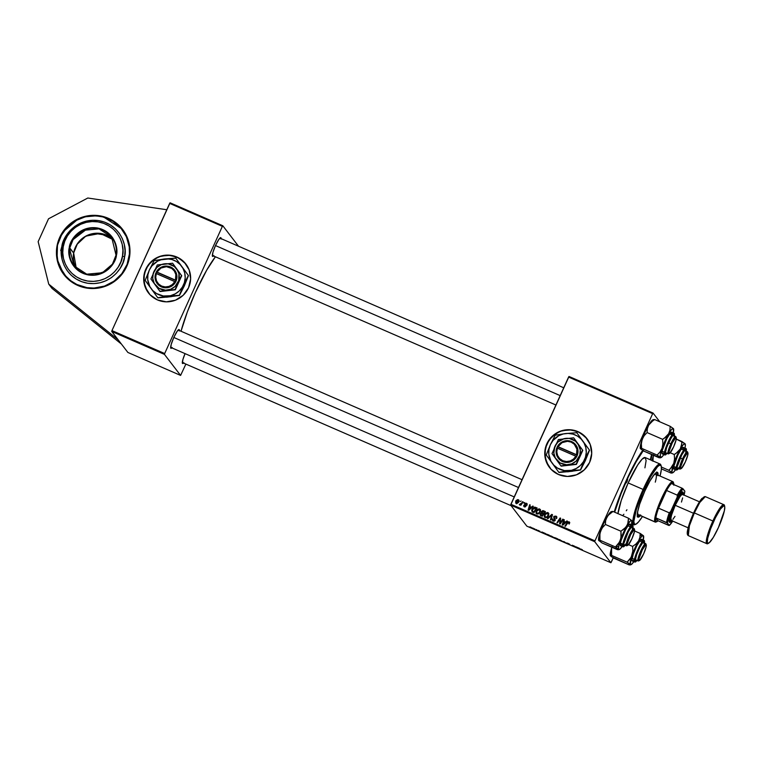 <?xml version="1.0" encoding="UTF-8"?>
<svg xmlns="http://www.w3.org/2000/svg" width="763" height="763" viewBox="0 0 763 763"><rect width="100%" height="100%" fill="white"/><g stroke="black" fill="none" stroke-linecap="round" stroke-linejoin="round"><path stroke-width="1.14" d="M108.441 218.352L114.679 221.833L120.096 226.487L124.474 232.105L127.65 238.495L129.51 245.39L129.968 252.553L129.014 259.678L126.687 266.516L123.072 272.782L118.303 278.257L112.581 282.711L106.105 285.991L99.133 287.956L91.942 288.548L84.788 287.718L77.969 285.524A37.034 36.366 142.5 0 1 63.834 274.499A37.034 36.366 142.5 0 1 64.502 229.539A37.034 36.366 142.5 0 1 108.441 218.352A37.034 36.366 142.5 0 1 122.566 229.377A37.034 36.366 142.5 0 1 121.908 274.327A37.034 36.366 142.5 0 1 77.969 285.524L71.732 282.033L66.314 277.389L61.937 271.762L58.751 265.381L56.901 258.476L56.443 251.323L57.397 244.189L59.724 237.36L63.339 231.084L68.098 225.619L73.83 221.156L80.306 217.875L87.268 215.91L94.469 215.328L101.613 216.148L108.441 218.352M587.024 438.725L586.985 438.677A23.634 23.214 142.5 0 1 558.516 474.51L551.077 469.321L546.251 461.653L544.772 452.688L546.871 443.77L552.221 436.274L560.004 431.333L569.045 429.712L577.972 431.639A23.634 23.214 142.5 0 1 586.985 438.677A23.634 23.214 -37.5 0 0 549.97 438.82A23.634 23.214 -37.5 0 0 549.513 467.5A23.634 23.214 142.5 0 1 577.972 431.639L585.402 436.827L590.228 444.495L591.707 453.47L589.618 462.378L584.267 469.874L576.475 474.815L567.434 476.446L558.516 474.51A23.634 23.214 142.5 0 1 549.503 467.481L549.532 467.528M652.107 454.719A49.643 8.25 -66.5 0 1 650.829 460.013L652.136 454.595M215.404 256.778A54.364 9.032 113.5 0 0 181.022 331.237L187.345 311.914L195.433 292.429L206.716 270.15L215.404 256.778M213.526 255.967A10.243 1.698 -66.5 0 1 212.486 256.32L213.859 255.615M221.051 239.038L220.917 237.741L219.935 238.132L220.917 237.741A10.243 1.698 -66.5 0 1 221.079 238.628M183.511 363.054A10.243 1.698 -66.5 0 1 182.471 363.417L183.845 362.702M171.837 347.861A10.243 1.698 -66.5 0 1 170.798 348.224L172.171 347.508M179.362 330.942L179.229 329.645L178.246 330.026L179.229 329.645A10.243 1.698 -66.5 0 1 179.391 330.522M185.953 264.122L185.914 264.074A23.634 23.214 -37.5 0 0 176.93 257.083L176.892 257.036A23.634 23.214 142.5 0 1 185.485 292.763A23.634 23.214 142.5 0 1 157.445 299.916L150.006 294.718L145.18 287.05L143.702 278.085L145.8 269.167L151.141 261.671L158.933 256.73L167.974 255.109L176.892 257.036L184.331 262.224L189.157 269.892L190.636 278.867L188.537 287.775L183.187 295.271L175.404 300.212L166.363 301.843L157.445 299.916A23.634 23.214 142.5 0 1 148.852 264.179A23.634 23.214 142.5 0 1 176.892 257.036L176.93 257.083A23.634 23.214 -37.5 0 0 148.442 292.897M127.879 352.458L111.722 331.428L164.446 354.385L180.602 375.415L127.879 352.458L111.722 331.428L111.961 330.598L164.674 353.546L222.376 226.344L169.663 203.397L111.961 330.598L170.073 202.796L222.796 225.753L238.514 246.22L222.796 225.753L222.376 226.344L222.796 225.753L170.073 202.796L169.663 203.397L222.376 226.344L164.674 353.546L111.961 330.598L111.722 331.428L164.446 354.385L164.674 353.546L164.446 354.385L180.602 375.415L185.876 364.085L180.602 375.415L127.879 352.458M611.297 562.131L613.233 557.867L610.886 562.732L526.823 526.136L510.666 505.106L594.73 541.701L610.886 562.732L594.73 541.701L594.959 540.862L652.661 413.66L568.597 377.065L510.895 504.267L594.959 540.862L652.661 413.66L653.071 413.069L659.766 421.777L653.071 413.069L652.661 413.66L568.597 377.065L569.017 376.474L653.071 413.069L569.017 376.474L510.666 505.106L510.895 504.267L594.959 540.862L594.73 541.701L510.666 505.106L526.823 526.136L610.886 562.732L611.297 562.131M531.515 507.185L533.308 506.327L528.721 510.323L528.091 510.046L529.675 504.744L530.199 504.972L529.751 506.413L531.515 507.185L529.751 506.413L530.199 504.972L529.675 504.744L528.091 510.046L528.721 510.323L533.308 506.327L532.746 506.079L533.089 506.518L532.746 506.079L531.515 507.185L531.84 507.605L531.515 507.185M541.282 511.658L542.798 510.6L545.421 511.601L542.302 516.236L540.051 514.615L541.444 512.936L541.282 511.658L541.444 512.936L540.204 513.861L540.376 515.292L542.302 516.236L545.421 511.601L543.418 510.733L545.259 511.839L543.418 510.733L541.282 511.658L541.644 512.135L541.282 511.658M569.036 521.806L569.713 522.674L569.303 523.79L568.759 523.628L568.94 522.512L568.149 522.417L565.431 526.298L564.897 526.069L567.729 522.026L569.036 521.806L567.186 522.674L564.897 526.069L565.431 526.298L567.634 523.017L568.74 522.369L569.303 523.79L569.036 521.806L569.522 522.159M560.853 521.968L562.77 519.155L563.294 519.384L560.176 524.009L559.622 523.771L560.128 518.907L557.505 522.846L556.98 522.617L560.09 517.982L560.633 518.22L560.156 523.084L560.853 521.968L560.156 523.084L560.633 518.22L560.09 517.982L556.98 522.617L557.505 522.846L560.128 518.907L559.622 523.771L560.176 524.009L563.294 519.384L562.77 519.155L563.132 519.622L562.77 519.155L560.853 521.968L561.215 522.445L560.853 521.968M553.471 520.471L555.016 520.604L553.652 516.866L554.033 516.322L556.046 516.15L556.885 517.762L556.113 518.277L556.065 516.971L554.434 516.723L554.129 517.543L555.292 519.994L554.615 521.005L553.471 521.148L552.24 519.574L552.441 518.859L553.289 520.376L554.615 520.213L553.652 516.866L554.653 520.137L553.013 520.128L553.833 520.948L552.441 518.859L553.185 521.053L555.187 520.328L554.196 517.047L555.588 516.646L556.656 518.439L555.884 516.074L556.809 516.885M547.357 518.43L551.811 514.376L552.469 514.672L550.962 520.004L550.438 519.775L551.735 515.206L547.92 518.678L547.357 518.43L547.92 518.678L551.735 515.206L550.438 519.775L550.962 520.004L552.469 514.672L551.811 514.376L552.393 514.949L551.811 514.376L547.357 518.43M544.639 517.238L544.391 514.548L545.345 513.213L547.624 512.498L548.874 513.966L547.929 516.599L546.022 517.686L544.315 516.828L544.391 514.548L545.097 517.524L546.928 517.419L548.616 515.502L547.882 512.593L548.692 513.346M516.561 503.78L515.674 501.262L516.103 500.538L517.724 499.603L519.04 500.566L518.449 502.455L517.037 503.418L515.721 502.96L515.674 501.262L516.189 503.313L518.888 501.701L518.306 499.717L518.974 500.366M565.65 522.035L567.443 521.186L562.856 525.182L562.226 524.906L563.809 519.603L564.324 519.832L563.876 521.272L565.65 522.035L563.876 521.272L564.324 519.832L563.809 519.603L562.226 524.906L562.856 525.182L567.443 521.186L566.88 520.938L567.214 521.377L566.88 520.938L565.65 522.035L565.974 522.464L565.65 522.035M536.351 513.633L536.103 510.943L536.856 509.798L539.06 508.845L540.566 510.247L539.641 512.994L537.734 514.081L536.027 513.222L536.103 510.943L536.809 513.919L538.63 513.804L540.318 511.887L539.594 508.988L540.404 509.741M534.796 507.118L537.133 507.986L534.014 512.622L532.049 511.63L531.677 510.237L532.603 508.253L534.796 507.118L531.964 509.283L532.164 511.744L534.014 512.622L537.133 507.986L534.796 507.118M525.831 503.599L527.033 503.723L527.052 505.077L526.356 503.79L525.402 503.733L525.945 506.317L525.058 506.994L524.067 506.699L523.714 505.259L524.553 506.403L525.449 506.012L524.61 504.343L524.992 503.37L526.403 503.237L524.696 503.761L525.392 506.174L524.62 506.432L523.714 505.259L524.391 506.88L525.945 506.317L525.24 503.942L526.174 503.685L526.871 504.41M523.666 502.989L524.629 502.55L523.666 502.989M520.166 501.463L521.129 501.024L520.166 501.463M521.692 503.008L522.607 501.673L523.141 501.901L520.871 505.268L520.347 505.039L520.824 504.343L519.317 504.515L521.692 503.008L519.317 504.515L520.824 504.343L520.347 505.039L520.871 505.268L523.141 501.901L522.607 501.673L522.97 502.14L522.607 501.673L521.692 503.008L522.054 503.485L521.692 503.008M534.806 528.902L533.585 528.759L535.178 529.465L533.585 528.759L534.806 528.902M536.303 529.551L536.799 529.846L536.303 529.551M547.844 534.577L545.85 533.938L549.112 535.683L549.322 535.216L545.869 534.043L549.112 535.683L549.322 535.216L547.844 534.577M551.744 536.265L549.98 535.683L550.524 536.227L553.766 537.457L549.942 535.807L553.328 537.438L551.744 536.265M560.032 539.88L558.335 539.298L558.812 539.832L562.064 541.062L558.23 539.412L561.616 541.053L560.032 539.88M568.034 543.361L566.699 542.97L569.036 544.238L567.224 543.533L569.799 544.315L568.034 543.361M582.35 549.713L579.994 549.122L582.36 549.77M579.069 548.168L575.998 546.833L577.314 547.958L579.632 548.416L575.998 546.833L577.314 547.958L579.069 548.168M574.959 546.384L572.279 545.221L572.069 545.679L575.264 547.071L574.959 546.384L572.279 545.221L572.069 545.679L575.264 547.071L574.978 546.394M564 541.616L562.455 541.492L566.06 543.056L564 541.616L562.455 541.492L566.06 543.056L564 541.616M555.607 537.963L554.358 537.572L555.769 538.583L557.4 539.288L557.61 538.831L554.377 537.591L556.122 538.735L557.61 538.831L555.607 537.953M544.935 533.318L541.864 531.973L543.819 533.375L545.497 533.556L541.864 531.973L543.819 533.375L544.935 533.318M539.946 531.267L537.457 530.371L539.956 531.277M532.803 528.034L533.308 528.33L532.803 528.034M530.457 527.004L531.897 527.872L530.457 527.004M179.229 329.645L177.159 331.276L173.84 337.399L171.198 344.418L170.798 348.224A10.243 1.698 -66.5 0 1 170.721 348.081A10.243 1.698 -66.5 0 1 173.459 338.257A10.243 1.698 -66.5 0 1 178.78 329.559A10.243 1.698 -66.5 0 1 179.229 329.645M185.056 353.622L182.872 359.611L182.471 363.417A10.243 1.698 -66.5 0 1 182.395 363.274A10.243 1.698 -66.5 0 1 185.056 353.622M220.917 237.741L218.847 239.382L215.519 245.495L212.887 252.515L212.486 256.32A10.243 1.698 -66.5 0 1 212.41 256.177A10.243 1.698 -66.5 0 1 215.147 246.354A10.243 1.698 -66.5 0 1 220.469 237.665A10.243 1.698 -66.5 0 1 220.917 237.741M185.934 264.093L178.981 258.094L170.311 255.3L161.165 256.044L154.841 258.876L148.136 265.209L144.35 273.574L144.035 282.691L147.249 291.18M642.656 450.399L634.511 463.79L626.261 480.452L618.879 498.249L614.215 511.992A49.643 8.25 -66.5 0 1 642.656 450.399M587.005 438.696L580.052 432.697L571.382 429.903L562.236 430.647L555.912 433.479L549.217 439.812L545.421 448.177L545.106 457.295L548.32 465.783M578.421 548.101L577.028 547.433L578.421 548.101M580.672 549.017L581.234 549.169M567.167 543.142L568.073 543.447M569.036 544.219L568.263 543.962M561.501 540.748L558.774 539.546L561.158 540.805M555.121 538.029L554.596 537.934M556.961 538.859L555.111 538.153L556.961 538.859M555.121 538.173L556.99 538.812L555.302 538.163M554.882 537.791L555.578 538.01M553.213 537.142L550.485 535.941L552.87 537.2M544.286 533.242L542.875 532.631L544.286 533.242M547.252 534.796L546.546 534.176L548.797 534.997L547.271 534.806M538.602 530.552L537.982 530.371M539.174 531.105L538.697 530.953M531.372 527.567L530.495 527.386M529.665 526.918L530.514 527.08M518.821 500.099L518.306 499.717L515.674 501.262L516.036 501.739L516.465 501.014L515.931 503.179M516.074 503.418L515.712 502.941L516.189 503.313M518.754 500.89L518.706 502.006L518.344 501.539L516.417 502.865L516.189 501.491L518.668 500.194L518.306 499.717M518.926 500.337L517.848 500.099M517.257 503.389L516.494 503.084M516.551 501.959L517.133 503.399M516.417 502.865L518.344 501.539L518.706 502.006L518.458 500.642M517.791 500.118L516.112 501.673L516.789 503.342M518.096 500.175L518.344 501.539L518.096 500.175L518.726 500.843M548.54 513.098L547.882 512.593L544.391 514.548L544.753 515.025L545.364 514.043M544.448 517.028L545.097 517.524M546.222 513.299L548.244 513.06L547.882 512.593M548.759 513.413L546.146 513.346M545.516 513.88L544.477 515.845L544.677 517.304M547.51 517.037L545.488 517.266M548.406 514.004L547.901 516.646M548.063 516.437L548.101 515.254L546.69 516.856L547.3 517.19M545.383 516.952L544.887 514.834L544.763 516.313L545.745 517.419L545.383 516.952L547.052 517.324L546.69 516.856L548.101 515.254L548.463 515.721L547.939 513.633M547.576 513.165L548.101 515.254L548.244 513.928L547.271 513.07L544.887 514.834L547.576 513.165L548.387 513.976M550.876 519.965L551.735 515.206L550.876 519.965M556.656 516.637L555.884 516.074L554.215 516.999M556.551 518.592L555.95 517.123M555.588 516.646L556.313 517.486M555.092 518.983L554.129 517.543M554.491 518.01L554.997 518.821L554.491 518.01M552.517 520.547L553.185 521.053M552.727 520.767L552.383 518.964L552.86 519.345L552.793 520.891M554.987 520.671L554.653 520.137L554.978 520.681M554.711 519.613L555.016 520.604M553.928 518.602L554.663 519.603M554.711 516.57L556.246 516.551L555.884 516.074M556.847 516.923L554.663 516.599M554.281 516.923L554.367 519.164M554.663 520.976L553.49 520.728M556.427 517.438L556.618 518.439M560.013 523.943L560.128 518.907L560.013 523.943M557.553 522.769L559.775 519.46L557.553 522.769M560.137 518.926L560.09 517.982L560.614 518.525L560.137 518.926M559.708 520.614L560.099 520.004M569.122 524.095L569.017 522.817M568.74 522.369L568.998 523.208M567.624 523.027L566.995 523.962L567.186 522.674L567.567 523.113M568.301 522.35L569.665 522.426M569.703 522.455L568.092 522.502M569.303 522.979L569.312 523.79M562.665 525.097L563.809 519.603L564.239 520.108L562.665 525.097M564.239 521.739L565.946 522.483L564.239 521.739M565.097 522.502L563.733 523.685L564.067 524.124L563.733 523.685L562.856 524.524L563.161 524.915L563.685 521.882L565.431 522.932L563.685 521.882L562.856 524.524L565.097 522.502M540.738 515.769L540.204 513.861L540.776 513.976L540.509 515.454M541.482 513.461L541.854 511.773M542.321 511.344L543.781 511.2L542.255 511.391M542.007 511.601L541.701 513.28M541.806 513.413L543.113 514.014L542.15 515.464L542.503 515.931L541.186 515.311M543.838 513.947L541.797 512.602L543.838 513.947M543.475 514.491L543.113 514.014L543.475 514.491M541.616 515.55L541.091 514.539L542.503 515.931L542.15 515.464L543.113 514.014L541.396 513.48M541.253 515.073L540.729 514.062M542.741 513.47L542.159 512.374L543.475 513.48L544.534 511.916L543.475 513.48L541.787 511.897L543.037 511.296L544.534 511.916L542.398 511.315L541.787 512.593M542.379 512.994L541.787 511.897M540.252 509.493L539.594 508.988L536.103 510.943L536.465 511.41L537.076 510.437M536.16 513.423L536.809 513.919M537.934 509.694L539.956 509.455L539.594 508.988M540.471 509.798L537.858 509.741M537.219 510.266L536.189 512.231L536.389 513.69M538.764 513.718L536.99 513.442L538.764 513.718M537.2 513.661L536.389 512.412L536.589 511.22L539.288 509.55L540.099 510.371M540.032 510.294L540.357 511.534L539.613 513.041M537.095 513.346L538.525 513.184L539.813 511.639L538.401 513.241L537.095 513.346L536.589 511.22L538.029 509.636L539.288 509.55L540.175 512.116L539.288 509.55M539.775 512.831L539.651 510.027M528.54 510.237L529.675 504.744L530.113 505.249L528.54 510.237M530.113 506.88L531.821 507.624L530.113 506.88M530.972 507.643L529.026 510.056L529.551 507.023L531.306 508.072L529.551 507.023L528.73 509.665L530.972 507.643M532.526 512.211L531.964 509.283L532.326 509.751L532.793 508.95M532.679 511.382L534.214 512.326L533.099 511.525L534.214 512.326L533.852 511.859L536.236 508.301L535.578 508.015L536.599 508.778L536.236 508.301L533.852 511.859L532.488 511.153L532.469 509.541L535.578 508.015L533.957 507.9L536.017 507.815L533.823 507.977M532.803 508.94L532.135 511.687M533.461 512.002L532.784 511.553L533.461 512.002M532.727 511.468L532.383 509.741L533.957 507.9M526.174 503.685L527.052 505.077L526.403 503.237L527.157 503.942M526.861 505.392L526.537 504.162M525.621 504.982L525.202 504.314M523.8 506.441L524.391 506.88M524.019 506.661L523.714 505.259L524.171 505.764L524.038 506.699M524.62 506.432L524.257 505.421M524.629 506.622L525.831 506.327L524.658 504.534L525.469 505.85M525.392 505.592L524.696 503.761L525.23 503.971M524.658 504.534L525.02 505.011L525.364 503.838M527.004 503.685L526.403 503.237M526.937 505.22L526.88 504.419M525.802 503.609L527.223 504M520.147 504.505L522.913 502.235L521.015 504.61M520.29 504.696L519.841 504.143M48.737 284.141L38.15 241.661L48.527 218.79L87.802 198.018L166.782 209.739L87.802 198.018L48.527 218.79L38.15 241.661L48.737 284.141L52.008 288.395L48.737 284.141L118.17 339.821L48.737 284.141M52.008 288.395L121.441 344.075L52.008 288.395M116.024 255.147L112.419 264.17L102.366 272.753L86.753 274.194L74.154 265.934L69.252 247.784C67.096 254.518 71.321 271.971 88.727 275.014C106.248 277.417 116.176 262.186 116.434 255.147L116.024 255.147A23.634 23.214 142.5 0 1 74.154 265.934A23.634 23.214 142.5 0 1 87.383 228.919A23.634 23.214 142.5 0 1 111.636 237.131L116.024 255.147L116.787 250.483L115.585 243.607L112.438 237.417L107.593 232.429L101.479 229.081L96.958 227.908L89.929 227.86L83.157 229.835L75.508 235.319L71.455 241.098L68.956 250.102L69.471 257.074L71.989 263.559L78.093 270.493L84.197 273.841L93.41 275.281L100.335 273.974L108.47 269.253L113.067 263.874L116.434 255.147C118.589 248.404 114.364 230.96 96.958 227.908C79.438 225.505 69.5 240.746 69.252 247.784L73.649 252.982L76.271 268.328L73.649 252.982L69.767 247.927L73.372 238.895L83.425 230.321L99.037 228.871L111.636 237.131C115.614 242.491 117.073 248.49 116.024 255.138C114.65 262.195 110.883 267.651 104.731 271.494L95.156 274.747C86.553 275.462 79.552 272.525 74.154 265.934M128.976 257.522C128.594 268.195 113.525 291.294 86.963 287.651C60.563 283.025 54.163 256.568 57.425 246.354L57.063 259.182L63.863 274.537A37.034 36.366 142.5 0 1 57.015 246.354L60.782 236.225L66.925 227.45L75.337 220.784L85.275 216.806L95.909 215.843L102.919 216.94L112.657 221.079L120.726 227.87L126.42 236.74L129.252 246.916L129.424 253.993L127.078 264.38L121.813 273.698L114.088 281.137L104.56 286.068L94.059 288.052L86.963 287.651L76.844 284.485L70.835 280.794L65.685 275.996L59.991 267.136L57.759 260.441L56.901 253.421L57.425 246.354C57.816 235.681 72.876 212.572 99.448 216.225C125.838 220.841 132.247 247.298 128.976 257.522L128.976 257.522M127.85 261.089L127.154 264.17M113.401 239.801L106.791 235.281L94.517 233.383L84.941 236.625L77.502 243.597L73.649 252.992L76.91 244.494L85.828 236.12L100.249 233.421L113.401 239.801A23.634 23.214 -37.5 0 0 76.271 268.328M61.822 247.04C58.961 256.006 64.578 279.21 87.726 283.264C111.026 286.459 124.245 266.192 124.588 256.835A32.065 4.139 -170.1 0 0 122.481 256.091C122.156 264.933 109.681 284.065 87.669 281.051C65.809 277.217 60.496 255.3 63.205 246.84A32.065 4.139 -170.1 0 0 61.822 247.04A32.065 4.139 9.9 0 1 63.205 246.84C63.529 237.999 76.004 218.857 98.007 221.88C119.877 225.705 125.18 247.622 122.481 256.091A32.065 4.139 9.9 0 1 124.588 256.835C127.45 247.87 121.832 224.665 98.675 220.612C75.375 217.407 62.165 237.674 61.822 247.04L61.355 253.24L62.118 259.401L64.073 265.266L67.144 270.617L71.217 275.262L76.138 279L81.708 281.7L87.726 283.264L93.954 283.617L100.153 282.749L106.086 280.698L111.522 277.551L116.253 273.412L120.106 268.452L122.91 262.853L124.588 256.835L125.046 250.626L124.293 244.475L122.338 238.609L119.266 233.249L115.194 228.614L110.273 224.866L104.693 222.167L98.675 220.612L92.447 220.259L86.257 221.117L80.325 223.168L74.888 226.325L70.158 230.455L66.305 235.424L63.491 241.022L61.822 247.04M63.205 246.84L64.779 241.156L67.44 235.862L71.073 231.179L75.537 227.269L80.678 224.293L86.276 222.357L92.132 221.547L98.007 221.88L103.692 223.349L108.956 225.905L113.601 229.434L117.454 233.812L120.354 238.876L122.204 244.418L122.919 250.226L122.481 256.091L120.897 261.776L118.246 267.06L114.612 271.742L110.139 275.653L105.008 278.629L99.409 280.565L93.553 281.385L87.669 281.051L81.984 279.573L76.72 277.026L72.075 273.488L68.231 269.11L65.322 264.055L63.482 258.514L62.766 252.696L63.205 246.84M87.917 228.223L71.655 240.717M62.604 243.74L60.697 250.607M57.015 246.344C58.36 238.953 61.622 232.505 66.82 227.002C71.464 222.186 76.996 218.819 83.405 216.902L94.784 215.395C106.238 215.91 115.518 220.583 122.624 229.444L102.843 216.492L90.196 215.576L78.398 218.781L62.661 232.219L57.015 246.354C55.375 256.759 57.664 266.173 63.892 274.566M627.081 481.52L626.061 483.027L627.51 479.46L626.919 481.863L626.099 483.036L626.118 482.273L626.471 481.281L627.081 481.52L626.48 481.262L627.634 479.422L627.081 481.52M637.591 516.856A24.426 4.063 113.5 0 0 639.728 515.33M640.443 515.645A24.426 4.063 -66.5 0 1 637.906 517.114A24.426 4.063 -66.5 0 1 644.84 491.057L649.904 481.052L654.444 474.271L657.372 472.316L658.011 475.654M661.187 465.888L660.806 464.877A33.095 5.503 113.5 0 0 643.123 489.445L643.934 489.875A32.304 5.37 -66.5 0 1 661.187 465.888A32.304 5.37 -66.5 0 1 660.052 476.055L661.359 469.503L661.244 466.04L659.957 465.039L657.62 466.594L650.639 476.637L642.646 492.774L636.342 509.56L633.853 521.348L634.358 524.019L636.018 524.162L638.669 521.778L642.436 516.513A32.304 5.37 -66.5 0 1 635.77 524.276A32.304 5.37 -66.5 0 1 643.934 489.875L643.123 489.445A33.095 5.503 -66.5 0 1 660.148 464.066A33.095 5.503 -66.5 0 1 660.968 465.459M617.944 513.728L621.244 500.452L628.168 482.941L643.123 489.445L628.168 482.941L637.668 465.02L642.188 459.088L645.155 457.542A33.095 5.503 113.5 0 0 628.168 482.941A33.095 5.503 113.5 0 0 617.954 513.623M643.562 450.256L636.342 461.434L628.464 476.637L621.12 493.566L614.663 512.192A47.277 7.859 -66.5 0 1 626.528 480.814L626.528 480.814A47.277 7.859 -66.5 0 1 643.199 450.742M651.516 454.462A47.277 7.859 -66.5 0 1 650.334 459.793L651.516 454.462M656.476 521.72A22.06 3.662 -66.5 0 1 655.226 522.083A22.06 3.662 -66.5 0 1 654.959 521.863L655.999 521.463A21.278 3.538 -66.5 0 1 655.846 517.858L667.463 523.094L668.779 525.43L658.087 520.776L655.846 517.858L655.999 521.463L658.087 520.776A21.278 3.538 -66.5 0 1 656.924 521.625A21.278 3.538 -66.5 0 1 655.999 521.463L654.959 521.863L638.154 514.653A22.06 3.662 -66.5 0 1 637.544 512.078M653.471 475.492A22.06 3.662 -66.5 0 1 655.741 474.185A22.06 3.662 -66.5 0 1 655.283 482.14M626.928 509.76L626.289 510.771M623.876 514.243L622.703 515.693M660.148 464.066L645.183 457.552L646.118 460.614L644.926 467.843M635.302 524.41A33.095 5.503 -66.5 0 1 633.729 524.753A33.095 5.503 -66.5 0 1 643.123 489.445A33.095 5.503 113.5 0 0 634.768 524.686L635.77 524.276M640.863 515.178L638.85 516.98L637.601 516.875L637.458 512.536L639.728 503.981L644.84 491.057A24.426 4.063 -66.5 0 1 657.401 472.326A24.426 4.063 -66.5 0 1 658.059 475.187M657.296 475.349L656.991 472.259M637.21 516.818L640.147 514.863M656.924 521.625L655.922 522.035A22.06 3.662 113.5 0 1 654.959 521.863A22.06 3.662 -66.5 0 1 661.082 499.469A22.06 3.662 -66.5 0 1 672.842 481.625A22.06 3.662 -66.5 0 1 673.109 481.844L673.5 482.874A21.278 3.538 -66.5 0 1 673.662 483.179L673.281 482.159A22.06 3.662 113.5 0 0 673.109 481.844A22.06 3.662 113.5 0 0 661.492 498.544A22.06 3.662 113.5 0 0 654.959 521.863L637.858 514.424L637.582 511.63M653.071 475.94L654.883 474.3L656.018 474.405M657.344 474.882A24.426 4.063 113.5 0 0 657 472.278M676.266 437.781L675.884 436.77A9.452 1.574 113.5 0 0 670.83 443.789L671.631 444.219A8.67 1.44 -66.5 0 1 676.266 437.781A8.67 1.44 -66.5 0 1 673.634 446.813L669.723 453.279L669.065 453.375L669.113 451.334L672.346 442.712L675.932 437.552L676.152 439.698L673.634 446.813A8.67 1.44 -66.5 0 1 669.447 453.441A8.67 1.44 -66.5 0 1 671.631 444.219L670.83 443.789A9.452 1.574 -66.5 0 1 675.694 436.541L672.956 435.349M215.49 245.562L560.185 395.615L215.49 245.562M668.569 442.807L670.83 443.789L668.569 442.807M665.412 452.688L668.15 453.871A9.452 1.574 -66.5 0 1 670.83 443.789A9.452 1.574 113.5 0 0 668.445 453.861L669.447 453.441M653.529 419.555L652.823 419.841A15.861 2.632 113.5 0 0 651.726 420.709L654.673 419.564L653.214 419.784M660.396 457.838L661.101 457.542A15.861 2.632 -66.5 0 0 662.198 456.684L663.829 454.576A15.861 2.632 -66.5 0 1 662.198 456.684L659.242 457.829L643.734 451.076L660.329 457.857M673.538 434.91L673.548 434.9A10.243 1.698 -66.5 0 0 672.842 435.463L669.733 440.385L666.652 447.595L665.403 452.85L665.756 453.689L666.719 453.088A10.243 1.698 -66.5 0 1 665.489 453.422A10.243 1.698 -66.5 0 1 667.701 444.829A10.243 1.698 -66.5 0 1 672.842 435.463L673.805 434.862L674.082 436.627M674.53 436.026L674.282 433.394L671.65 432.201A11.817 1.965 113.5 0 0 670.467 432.869L672.89 433.918A11.817 1.965 -66.5 0 1 674.072 433.25L672.89 433.918L674.511 436.026L674.244 433.851L672.432 435.415L666.318 447.948L664.935 453.775L665.326 454.7L667.139 453.136M666.967 453.365L666.395 454.042C664.563 456.331 664.535 454.3 666.318 447.948C669.437 440.175 671.726 435.692 673.176 434.509L670.467 432.869L666.881 438.553L662.246 450.456L661.988 453.613L663.4 453.203M640.758 448.921L643.734 451.076L640.462 448.73L641.626 448.329L657.134 455.082L660.405 457.418L660.367 454.3L662.093 448.167L660.062 451.954L657.134 455.082L641.626 448.329L641.359 443.799L642.141 439.488L644.172 435.692L647.091 432.573L662.608 439.326L662.875 443.847L662.093 448.167L668.617 433.785L666.051 436.856L662.608 439.326L647.091 432.573L647.329 428.73L648.664 425.096L651.23 422.025L654.673 419.564L670.181 426.317L669.943 430.151L668.617 433.785L671.669 429.388L673.462 428.653L670.181 426.317L654.673 419.564L653.395 419.679M640.281 448.301L641.082 442.836L645.155 431.972L649.504 423.713L652.813 419.841M673.262 432.898A15.861 2.632 -66.5 0 0 673.576 428.882A15.861 2.632 -66.5 0 0 673.462 428.653L670.181 426.317L669.943 430.151L668.617 433.785A15.861 2.632 -66.5 0 1 673.462 428.653L673.224 433.069M671.984 433.136L671.574 432.173L670.467 432.869A11.817 1.965 113.5 0 0 664.163 444.591A11.817 1.965 113.5 0 0 662.217 453.871L664.64 454.929A11.817 1.965 -66.5 0 1 666.585 445.649A11.817 1.965 -66.5 0 1 672.89 433.918L667.205 444.133L664.563 451.973L664.64 454.929L666.986 453.365M664.401 438.162L662.608 439.326L662.875 443.847L662.093 448.167A15.861 2.632 -66.5 0 1 668.617 433.785L664.401 438.162M661.101 457.542A15.861 2.632 -66.5 0 1 660.405 457.418A15.861 2.632 -66.5 0 1 662.093 448.167L660.062 451.954L657.134 455.082L660.52 457.705M652.87 420.728L654.673 419.564L651.726 420.709A15.861 2.632 113.5 0 0 648.664 425.096L652.87 420.728M648.664 425.096A15.861 2.632 113.5 0 0 642.141 439.488L644.172 435.692L647.091 432.573L647.329 428.73L648.664 425.096M640.348 448.444L641.626 448.329L641.359 443.799L642.141 439.488A15.861 2.632 113.5 0 0 640.338 448.51A15.861 2.632 113.5 0 0 640.357 448.549L640.338 448.51M623.724 544.582L626.461 545.774A9.452 1.574 -66.5 0 1 629.141 535.693A9.452 1.574 113.5 0 0 626.757 545.755L627.758 545.345A8.67 1.44 -66.5 0 1 629.942 536.112L629.141 535.693A9.452 1.574 -66.5 0 1 634.005 528.435L631.268 527.243M634.578 529.684L634.196 528.664A9.452 1.574 113.5 0 0 629.141 535.693L629.942 536.112A8.67 1.44 -66.5 0 1 634.578 529.684A8.67 1.44 -66.5 0 1 631.945 538.716L634.463 531.601L634.244 529.455L630.658 534.605L627.424 543.227L627.377 545.278L628.035 545.173L631.945 538.716A8.67 1.44 -66.5 0 1 627.758 545.345M518.497 487.519L173.802 337.465L518.497 487.519M618.278 548.883L618.717 549.322A15.861 2.632 -66.5 0 1 618.679 546.203L615.445 546.976L618.717 549.322L617.553 549.722L602.045 542.97L598.659 540.347L599.937 540.223L615.445 546.976L618.278 548.883M625.469 544.477L623.962 545.545L623.857 543.456A10.243 1.698 -66.5 0 1 627.472 533.432A10.243 1.698 -66.5 0 1 631.859 526.804A10.243 1.698 -66.5 0 1 632.336 528.902M630.009 524.124L628.273 525.354L625.517 529.808L621.206 540.051L620.357 543.332L622.78 544.391L622.951 546.823A11.817 1.965 -66.5 0 1 622.78 544.391L620.357 543.332A11.817 1.965 113.5 0 0 620.529 545.774L623.629 546.823L625.298 545.268L622.78 544.391A11.817 1.965 -66.5 0 1 627.377 531.964A11.817 1.965 -66.5 0 1 632.384 525.154L626.557 533.68L622.78 544.391L623.4 544.238L623.524 546.556L625.279 545.259M599.069 540.824L598.736 537.514L600.452 531.382L602.474 527.605L605.402 524.467L620.92 531.22L620.958 537.925L619.537 542.035L615.445 546.976L599.937 540.223L599.899 533.528L603.476 523.876L608.13 515.368L612.985 511.458L628.493 518.211L627.749 523.923L625.774 527.319L620.92 531.22L605.402 524.467L605.65 520.614L606.976 516.999L610.038 512.602L611.707 511.582M618.831 549.608L618.717 549.322A15.861 2.632 -66.5 0 0 619.413 549.446A15.861 2.632 -66.5 0 0 622.141 546.47L619.918 549.131L619.012 549.503L618.535 548.883L618.955 544.896L621.063 538.239L627.768 524.295L630.572 520.738L631.774 520.557L628.493 518.211L612.985 511.458L611.897 511.429L612.985 511.458L609.551 513.919L606.976 516.999A15.861 2.632 113.5 0 0 600.452 531.382L602.474 527.605L605.402 524.467L605.65 520.614L606.976 516.999A15.861 2.632 113.5 0 1 611.134 511.744L611.84 511.448M598.593 540.204L602.045 542.97L618.65 549.751M631.573 524.801A15.861 2.632 -66.5 0 0 631.888 520.776A15.861 2.632 -66.5 0 0 631.774 520.557L628.493 518.211L628.254 522.073L626.928 525.688A15.861 2.632 -66.5 0 1 631.774 520.557L631.535 524.973M632.832 528.015C633.023 525.888 632.87 524.934 632.384 525.154L629.961 524.095A11.817 1.965 113.5 0 0 624.954 530.905A11.817 1.965 113.5 0 0 620.357 543.332L620.481 545.745L622.217 544.515M630.133 526.537L630.248 524.543M632.794 528.11L632.889 526.193L632.269 525.793L629.294 529.56L625.622 537.2L623.4 544.238C623.695 541.568 625.67 536.675 629.294 529.56C632.46 525.011 633.624 524.524 632.794 528.11M626.49 543.008A10.243 1.698 -66.5 0 1 623.8 545.316A10.243 1.698 -66.5 0 1 623.857 543.456L628.33 531.735L631.354 527.166L632.222 526.804L632.46 527.872M620.405 540.07A15.861 2.632 -66.5 0 1 626.928 525.688L624.353 528.769L620.92 531.22L621.187 535.721L620.405 540.07L618.383 543.847L615.445 546.976L618.679 546.203A15.861 2.632 -66.5 0 1 620.405 540.07M598.659 540.347L599.937 540.223L599.661 535.721L600.452 531.382A15.861 2.632 113.5 0 0 598.65 540.404A15.861 2.632 113.5 0 0 598.669 540.442M687.94 452.974L687.558 451.963A9.452 1.574 113.5 0 0 682.504 458.983L683.305 459.412A8.67 1.44 -66.5 0 1 687.94 452.974A8.67 1.44 -66.5 0 1 685.308 462.006L687.825 454.891L687.606 452.745L684.02 457.905L680.787 466.527L680.739 468.568L681.397 468.472L685.308 462.006A8.67 1.44 -66.5 0 1 681.121 468.644A8.67 1.44 -66.5 0 1 683.305 459.412L682.504 458.983A9.452 1.574 -66.5 0 1 687.368 451.734L684.63 450.542M680.243 458L682.504 458.983L680.243 458M677.086 467.881L679.823 469.073A9.452 1.574 -66.5 0 1 682.504 458.983A9.452 1.574 113.5 0 0 680.119 469.054L681.121 468.644M635.398 559.775L638.135 560.967A9.452 1.574 -66.5 0 1 640.815 550.886A9.452 1.574 113.5 0 0 638.431 560.948L639.432 560.538A8.67 1.44 -66.5 0 1 641.616 551.306L640.815 550.886A9.452 1.574 -66.5 0 1 645.679 543.628L642.942 542.436M646.251 544.877L645.87 543.857A9.452 1.574 113.5 0 0 640.815 550.886L641.616 551.306A8.67 1.44 -66.5 0 1 646.251 544.877A8.67 1.44 -66.5 0 1 643.619 553.909L639.709 560.366L639.051 560.471L639.098 558.421L642.332 549.799L645.918 544.648L646.137 546.794L643.619 553.909A8.67 1.44 -66.5 0 1 639.432 560.538M653.262 456.818L653.023 459.021L653.262 456.818M653.061 461.253L653.023 459.021L653.061 461.253M653.586 455.358A15.861 2.632 113.5 0 0 652.136 460.585M684.936 448.091A15.861 2.632 -66.5 0 0 685.174 446.965L685.317 444.276L684.697 443.417L676.266 439.078L681.855 441.51L681.845 443.437L680.291 448.978L677.716 452.058L674.282 454.519L670.238 452.755L674.282 454.519L674.549 459.021L673.758 463.36L680.291 448.978A15.861 2.632 -66.5 0 1 685.126 443.847L681.855 441.51L681.617 445.363L680.291 448.978L683.343 444.581L685.126 443.847A15.861 2.632 -66.5 0 1 685.25 444.076A15.861 2.632 -66.5 0 1 685.174 446.965L684.897 448.262M679.852 466.298A10.243 1.698 -66.5 0 1 677.163 468.616A10.243 1.698 -66.5 0 1 677.22 466.746L681.693 455.025L684.716 450.456L685.584 450.103L685.823 451.162M683.371 447.414L680.787 449.827L677.887 455.072L673.71 466.622A11.817 1.965 113.5 0 1 678.317 454.204A11.817 1.965 113.5 0 1 683.324 447.395L685.746 448.444L679.909 456.97L676.132 467.681L676.762 467.528C677.058 464.858 679.032 459.965 682.656 452.85C685.823 448.301 686.986 447.824 686.156 451.41L686.032 449.092L684.363 450.265L679.843 458.449L676.619 468.663L677.286 469.846L678.641 468.558L676.132 467.681A11.817 1.965 -66.5 0 1 680.739 455.253A11.817 1.965 -66.5 0 1 685.746 448.444C686.233 448.234 686.385 449.188 686.195 451.305L686.195 451.305M678.66 468.558L676.314 470.122A11.817 1.965 -66.5 0 1 676.132 467.681L676.314 470.122L673.891 469.064A11.817 1.965 113.5 0 1 673.71 466.622L676.132 467.681L673.71 466.622L673.843 469.045L675.579 467.814M661.407 468.883L670.915 473.022L661.407 468.883M672.069 473.031L672.775 472.736A15.861 2.632 -66.5 0 0 675.503 469.77L673.281 472.431L672.375 472.802L671.898 472.183L673.758 463.36L671.745 467.137L668.808 470.275L661.426 467.061L668.808 470.275L672.079 472.612L670.915 473.022L672.003 473.05M652.098 460.814L653.815 454.681M683.495 449.836L683.61 447.833M678.832 467.776L677.325 468.844L677.22 466.746A10.243 1.698 -66.5 0 1 680.834 456.732A10.243 1.698 -66.5 0 1 685.222 450.094A10.243 1.698 -66.5 0 1 685.699 452.192M670.353 468.778L668.808 470.275L672.079 472.612A15.861 2.632 -66.5 0 1 673.758 463.36L670.353 468.778M672.775 472.736A15.861 2.632 -66.5 0 1 672.079 472.612L672.193 472.898M676.075 453.356L674.282 454.519L674.549 459.021L673.758 463.36A15.861 2.632 -66.5 0 1 680.291 448.978L676.075 453.356M630.381 564.925L631.087 564.639A15.861 2.632 -66.5 0 0 633.815 561.663L631.592 564.324L629.227 564.916L611.621 556.809L610.333 555.54L611.611 555.416L627.119 562.169L630.505 564.801L629.227 564.916L613.719 558.163L610.448 555.826L610.41 552.708L612.126 546.575M631.087 564.639A15.861 2.632 -66.5 0 1 630.391 564.515L631.011 558.621L635.093 547.748L640.243 538.277L642.246 535.931L643.447 535.75L640.167 533.404L634.578 530.972L640.167 533.404L639.928 537.247L638.602 540.881A15.861 2.632 -66.5 0 1 641.654 536.484L640.167 533.404L639.928 537.247L638.602 540.881L636.037 543.952L632.594 546.413L628.55 544.658L632.594 546.413L632.861 550.943L631.201 557.248L627.119 562.169L611.611 555.416L611.573 548.692L611.611 555.416L610.266 555.397M644.067 543.714L644.048 542.197L642.827 542.56A10.243 1.698 -66.5 0 0 637.687 551.926A10.243 1.698 -66.5 0 0 635.474 560.509A10.243 1.698 -66.5 0 0 636.704 560.185L635.741 560.776L635.388 559.947L636.638 554.682L639.718 547.481L642.827 542.56A10.243 1.698 -66.5 0 1 643.533 541.997L643.533 541.997M641.969 540.233L641.559 539.269L640.453 539.956L642.875 541.015L637.191 551.22L634.549 559.069L634.625 562.016A11.817 1.965 -66.5 0 1 636.571 552.736A11.817 1.965 -66.5 0 1 642.875 541.015L640.453 539.956A11.817 1.965 113.5 0 0 634.148 551.687A11.817 1.965 113.5 0 0 632.203 560.967L634.625 562.016L636.38 561.129C634.549 563.418 634.52 561.396 636.304 555.044C639.423 547.262 641.712 542.789 643.161 541.606L642.875 541.015A11.817 1.965 -66.5 0 1 644.058 540.347L642.875 541.015L643.161 541.606L639.718 547.061L636.304 555.044L634.921 560.872L635.312 561.797L637.124 560.233M610.743 556.017L610.333 555.54M643.247 539.994A15.861 2.632 -66.5 0 0 643.562 535.979A15.861 2.632 -66.5 0 0 643.447 535.75L640.167 533.404L641.654 536.484A15.861 2.632 -66.5 0 1 643.447 535.75L643.209 540.166M644.497 543.113L644.516 541.215L643.161 541.606L644.525 543.084L644.268 540.481L641.635 539.288A11.817 1.965 113.5 0 0 640.453 539.956L636.867 545.64L633.309 553.957L631.869 560.023L632.279 560.986L633.385 560.3M636.38 561.129L636.971 560.462L636.38 561.129M632.079 555.264A15.861 2.632 -66.5 0 1 638.602 540.881L636.037 543.952L632.594 546.413L632.861 550.943L632.079 555.264L630.047 559.05L627.119 562.169L630.391 564.515A15.861 2.632 -66.5 0 1 632.079 555.264M611.897 547.262A15.861 2.632 113.5 0 0 610.324 555.598A15.861 2.632 113.5 0 0 610.343 555.636L610.324 555.598M673.662 483.179A21.278 3.538 -66.5 0 1 673.834 484.61M673.805 485.201L673.109 481.844A22.06 3.662 -66.5 0 1 673.395 482.588M658.564 508.168L666.576 490.485L658.564 508.168A21.278 3.538 -66.5 0 1 666.576 490.485A21.278 3.538 -66.5 0 1 671.402 483.551A21.278 3.538 -66.5 0 1 673.5 482.874L671.402 483.551A21.278 3.538 113.5 0 0 666.576 490.485L677.267 495.139L677.21 497.142L670.725 511.439L669.246 512.822L658.564 508.168L666.576 490.485L677.267 495.139A21.278 3.538 -66.5 0 1 682.093 488.206L671.402 483.551L682.093 488.206A21.278 3.538 113.5 0 0 677.267 495.139L677.21 497.142L670.725 511.439L667.835 520.852L667.463 523.094L669.275 525.459L672.737 521.11A20.487 3.405 -66.5 0 1 669.275 525.459L658.087 520.776L655.846 517.858A21.278 3.538 -66.5 0 1 658.564 508.168A21.278 3.538 113.5 0 0 655.846 517.858L666.528 522.502A21.278 3.538 -66.5 0 1 669.246 512.822L658.564 508.168M684.831 491.153L682.093 488.206L683.019 488.797L677.21 497.142A20.487 3.405 -66.5 0 1 683.019 488.797L684.831 491.153A20.487 3.405 -66.5 0 1 684.058 495.101L684.831 491.153M669.246 512.822A21.278 3.538 113.5 0 0 666.528 522.502L667.463 523.094A20.487 3.405 -66.5 0 1 670.725 511.439L669.246 512.822M704.077 496.98L698.774 502.998L693.729 512.736C696.705 506.231 699.413 501.491 701.865 498.506L705.298 496.618L723.82 504.677L718.307 510.552L712.88 520.995L713.682 521.425C716.047 515.864 722.609 503.895 724.469 505.917C726.099 508.444 720.959 522.254 718.403 527.567L724.364 510.752L724.764 506.87L723.849 505.669L720.329 509.179L715.37 517.858L710.639 528.769L707.721 538.239L707.311 542.121L707.616 543.075L709.161 542.836L713.319 537.371L718.403 527.567C716.028 533.127 709.476 545.097 707.616 543.075C705.985 540.547 711.116 526.737 713.682 521.425L712.88 520.995A21.278 3.538 -66.5 0 1 723.82 504.677C724.43 504.658 724.755 505.907 724.783 508.435C724.106 513.194 721.979 519.574 718.403 527.576C715.417 534.1 712.699 538.85 710.239 541.835C708.369 543.533 707.234 544.153 706.834 543.685A21.278 3.538 -66.5 0 1 712.88 520.995L694.359 512.927L699.785 502.493L705.298 496.618A21.278 3.538 113.5 0 0 694.359 512.927L712.88 520.995L707.921 533.842L706.834 543.685L688.312 535.626L689.399 525.783L694.359 512.927A21.278 3.538 113.5 0 0 688.312 535.626C687.129 534.901 686.919 533.013 687.663 529.97C688.684 525.221 690.706 519.469 693.729 512.726L694.359 512.927L693.729 512.726L689.075 524.725L687.749 534.481M683.467 493.375L683.085 492.354A16.548 2.747 113.5 0 0 674.244 504.648L675.045 505.077A15.756 2.623 -66.5 0 1 683.467 493.375A15.756 2.623 -66.5 0 1 683.572 494.891M699.48 501.816L682.523 494.434A14.182 2.356 113.5 0 0 675.226 505.306L693.491 513.261L675.226 505.306A14.182 2.356 113.5 0 0 671.202 520.442L688.159 527.824M703.896 496.99L700.386 500.499L695.427 509.169M692.136 516.417L688.464 526.775L687.406 531.801L687.663 534.386M670.591 521.94L669.838 522.331L669.094 521.358L669.428 518.23L672.947 507.624L679.614 494.758L681.702 492.316L682.456 491.925L683.2 492.888M672.48 520.633L670.372 521.73L670.172 519.737L673.815 507.91L680.157 495.664L682.866 492.955L683.543 495.139M681.464 502.054L682.618 497.924M682.694 494.577L681.626 494.739L679.833 496.837L675.226 505.306L671.574 515.025L670.839 518.506L671.459 520.471M672.918 519.317L674.978 516.351M674.244 504.648A16.548 2.747 113.5 0 0 670.067 522.264L671.068 521.854A15.756 2.623 -66.5 0 1 675.045 505.077L674.244 504.648M672.241 520.9A15.756 2.623 -66.5 0 1 671.068 521.854M174.803 281.557L156.339 273.516L155.728 277.236L156.51 280.898L158.599 283.998L161.68 286.106L165.352 286.936L169.1 286.373L172.4 284.494L174.803 281.557A10.243 10.062 142.5 0 1 156.339 273.516L155.719 273.326A11.035 10.835 -37.5 0 0 175.614 281.986L155.69 273.307L158.952 268.7L162.509 266.659L168.585 266.297L172.304 267.918L176.11 272.572L176.94 276.54L175.633 281.995L171.341 286.363L167.469 287.718L161.451 286.945L158.113 284.656L155.871 281.299L155.032 277.341L156.339 271.886L155.938 273.392L156.339 271.886L156.987 272.086L175.452 280.126L175.852 274.537L174.384 271.094L171.761 268.442L166.439 266.697L160.964 268.051L156.987 272.086A10.243 10.062 142.5 0 1 175.452 280.126L176.263 280.555A11.035 10.835 -37.5 0 0 156.367 271.895L175.452 280.126L176.282 280.565L175.633 281.995L174.803 281.557M176.816 269.053L181.718 275.758L172.591 263.216L157.302 264.961L150.931 278.991L160.058 291.533L167.269 290.093L175.356 289.787L160.058 291.533L175.356 289.787L178.103 282.205L181.718 275.758L175.356 289.787L181.718 275.758L172.591 263.216L157.302 264.961L150.931 278.991L159.868 291.275L175.156 289.53L178.103 282.205A13.391 13.152 142.5 0 1 155.156 284.818A13.391 13.152 142.5 0 1 164.703 263.779A13.391 13.152 142.5 0 1 178.103 282.205L181.518 275.51L174.441 266.564L168.175 263.836L161.317 264.618L156.911 267.422L153.258 273.297L152.743 278.447L154.24 283.369L158.942 288.29L165.533 290.178L170.654 289.253L175.07 286.459L178.714 280.574L178.952 273.726L176.816 269.053M166.563 297.217L179.477 295.424L184.303 285.963L188.461 275.624L184.303 285.963L179.477 295.424L183.521 284.952L188.461 275.624L175.748 258.142L188.461 275.624L175.748 258.142L164.617 258.934L154.155 260.593L149.329 270.064L145.17 280.402L157.779 297.751L170.664 295.643L175.252 293.85L179.238 290.941L182.357 287.126L184.388 282.644L185.199 277.818L184.722 272.973L183.006 268.433L180.154 264.503L176.367 261.471L171.904 259.525L167.068 258.81L162.185 259.363L157.598 261.156L151.923 265.877L149.329 270.064L147.898 274.756L147.726 279.63L149.844 286.583L152.695 290.503L156.482 293.536L163.33 295.996L179.477 295.424L157.884 297.885L171.437 296.654M183.521 284.952A18.913 18.57 142.5 0 1 168.232 296.082L179.362 295.291L183.521 284.952L188.347 275.481L175.748 258.142L154.155 260.593L149.329 270.064L145.17 280.402L157.779 297.751L168.232 296.082A18.913 18.57 142.5 0 1 149.329 270.064A18.913 18.57 142.5 0 1 181.708 266.373A18.913 18.57 142.5 0 1 183.521 284.952M176.224 280.698L156.52 272.114L176.224 280.698M575.884 456.16L557.41 448.119L556.799 451.839L557.591 455.501L559.67 458.601L562.76 460.709L566.423 461.539L570.171 460.976L573.471 459.097L575.884 456.16A10.243 10.062 142.5 0 1 557.41 448.119L556.79 447.919A11.035 10.835 -37.5 0 0 576.685 456.589L556.761 447.91L560.023 443.303L563.59 441.262L569.665 440.9L573.375 442.521L577.181 447.175L578.02 451.133L576.714 456.598L572.412 460.966L568.54 462.321L562.522 461.548L559.184 459.259L556.942 455.902L556.103 451.944L557.41 446.479L576.532 454.729L576.923 449.13L574.272 444.238L571.182 442.13L567.519 441.3L562.035 442.654L558.058 446.689A10.243 10.062 142.5 0 1 576.532 454.729L577.333 455.158A11.035 10.835 -37.5 0 0 557.438 446.498L557.019 447.995L557.41 446.479L558.058 446.689L576.532 454.729L577.333 455.158L576.714 456.598L575.884 456.16M577.887 443.656L582.789 450.361L573.662 437.819L558.373 439.564L552.011 453.594L561.139 466.136L568.349 464.696L576.427 464.39L561.139 466.136L576.427 464.39L579.174 456.808L582.789 450.361L576.427 464.39L582.789 450.361L573.662 437.819L558.373 439.564L552.011 453.594L560.939 465.878L576.227 464.133L579.174 456.808A13.391 13.152 142.5 0 1 556.237 459.421A13.391 13.152 142.5 0 1 565.784 438.382A13.391 13.152 142.5 0 1 579.174 456.808L582.598 450.113L575.521 441.167L569.255 438.439L564.067 438.687L557.982 442.015L554.949 446.269L553.824 453.05L555.321 457.972L560.023 462.893L566.604 464.781L571.725 463.856L576.141 461.062L579.785 455.177L580.309 450.027L577.887 443.656M567.634 471.82L580.548 470.027L585.374 460.566L589.532 450.227L585.374 460.566L580.548 470.027L584.592 459.545L589.532 450.227L576.818 432.745L589.532 450.227L576.818 432.745L565.688 433.527L555.226 435.196L550.4 444.667L546.251 455.006L558.85 472.345L571.735 470.246L576.323 468.453L580.319 465.544L583.437 461.72L585.469 457.247L586.27 452.421L585.803 447.566L584.077 443.026L581.225 439.106L577.448 436.074L572.984 434.128L568.139 433.413L563.266 433.966L558.669 435.759L552.994 440.48L550.4 444.667L548.969 449.359L548.797 454.233L550.915 461.186L553.766 465.106L557.553 468.139L564.41 470.599L580.548 470.027L558.955 472.488L572.517 471.257M584.592 459.545A18.913 18.57 142.5 0 1 569.312 470.685L580.443 469.894L584.592 459.545L589.427 450.084L576.818 432.745L565.688 433.527L555.226 435.196L550.4 444.667L546.251 455.006L558.85 472.345L569.312 470.685A18.913 18.57 142.5 0 1 550.4 444.667A18.913 18.57 142.5 0 1 582.789 440.976A18.913 18.57 142.5 0 1 584.592 459.545M577.305 455.301L557.591 446.717L577.305 455.301M556.141 517.056L556.504 517.533M554.529 518.211L554.892 518.687M540.757 514.767L541.12 515.244M525.488 504.801L525.85 505.278M524.295 506.193L524.667 506.67M519.374 504.591L519.737 505.068M655.741 474.185L672.842 481.625M631.764 523.895L633.729 524.753M656.685 472.011L657.401 472.326M672.05 434.948L669.628 433.899M563.733 387.795L219.878 238.104M664.497 452.287L662.074 451.238M555.922 405.019L212.333 255.443M170.645 347.346L514.233 496.923M620.395 543.132L623.361 544.429M178.189 330.007L522.045 479.698M627.939 525.793L630.362 526.851M619.413 549.446L618.707 549.732M681.302 449.092L683.724 450.141M673.748 466.431L676.724 467.719M634.482 559.384L632.06 558.325M511.096 505.669L182.319 362.539M642.036 542.045L639.613 540.986M637.248 514.252L655.226 522.083"/></g></svg>
